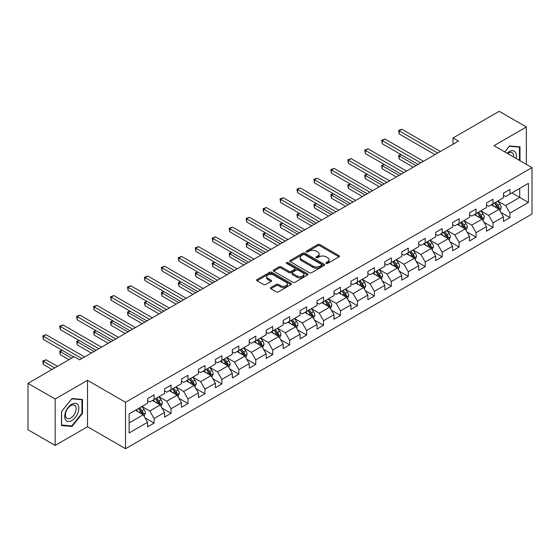 <?xml version="1.0" encoding="UTF-8"?>
<svg xmlns="http://www.w3.org/2000/svg" width="560" height="560" viewBox="0 0 560 560"><rect width="100%" height="100%" fill="white"/><g stroke="black" fill="none" stroke-linecap="round" stroke-linejoin="round"><path stroke-width="0.84" d="M326.193 263.396A1.057 0.609 0 0 0 327.684 263.396L339.017 256.858A1.505 0.868 0 0 0 339.458 256.242A1.505 0.868 0 0 0 339.017 255.626L319.823 244.545A1.505 0.868 0 0 0 317.695 244.545L306.362 251.09A1.057 0.609 0 0 0 306.054 251.517A1.057 0.609 0 0 0 306.362 251.951A1.057 0.609 0 0 0 307.853 251.951L309.323 251.104A4.823 2.786 0 0 1 316.148 251.104L317.744 252.028A4.823 2.786 0 0 1 319.158 253.995A4.823 2.786 0 0 1 317.744 255.969L316.281 256.816A1.057 0.609 0 0 0 315.973 257.243A1.057 0.609 0 0 0 316.281 257.677A1.057 0.609 0 0 0 317.772 257.677L319.235 256.83A4.823 2.786 0 0 1 326.06 256.83L327.663 257.754A4.823 2.786 0 0 1 329.077 259.721A4.823 2.786 0 0 1 327.663 261.688L326.193 262.535A1.057 0.609 0 0 0 325.885 262.969A1.057 0.609 0 0 0 326.193 263.396L326.193 262.535M270.886 287.511A1.505 0.868 0 0 0 270.445 288.127A1.505 0.868 0 0 0 270.886 288.743L276.269 291.851A1.505 0.868 0 0 0 278.404 291.851L290.983 284.592A1.505 0.868 0 0 0 291.424 283.976A1.505 0.868 0 0 0 290.983 283.36L271.789 272.279A1.505 0.868 0 0 0 269.661 272.279L257.082 279.545A1.505 0.868 0 0 0 256.634 280.161A1.505 0.868 0 0 0 257.082 280.77L263.585 284.529A1.505 0.868 0 0 0 265.713 284.529L271.096 281.421A1.505 0.868 0 0 0 271.544 280.805A1.505 0.868 0 0 0 271.096 280.189L267.876 278.327A4.032 2.331 0 0 1 266.693 276.682A4.032 2.331 0 0 1 269.185 274.526A4.032 2.331 0 0 1 273.581 275.03L286.209 282.331A4.032 2.331 0 0 1 287.392 283.976A4.032 2.331 0 0 1 284.907 286.125A4.032 2.331 0 0 1 280.511 285.621L278.404 284.403A1.505 0.868 0 0 0 276.269 284.403L270.886 287.511L270.886 288.743L276.269 285.656L276.269 284.403M87.521 380.338L55.153 399.028L28 383.348L28 429.758L55.153 445.431L87.521 426.748L125.538 448.693L125.538 402.29L87.521 380.338L87.521 426.748M526.351 164.36L526.351 126.98L493.983 145.67L532 167.622L125.538 402.29M526.351 126.98L499.198 111.307L453.033 137.956L453.033 144.228M28 383.348L74.165 356.699L79.597 359.835L458.465 141.092L453.033 137.956M309.428 272.713A1.505 0.868 0 0 0 311.563 272.713L324.142 265.447A1.505 0.868 0 0 0 324.583 264.831A1.505 0.868 0 0 0 324.142 264.215L304.948 253.134A1.505 0.868 0 0 0 302.82 253.134L290.234 260.4A1.505 0.868 0 0 0 289.793 261.016A1.505 0.868 0 0 0 290.234 261.632L309.428 272.713M286.979 263.627A1.057 0.609 0 0 1 288.05 263.774L288.05 262.521L307.566 273.784A1.505 0.868 0 0 1 308.007 274.4A1.505 0.868 0 0 1 307.566 275.016L294.98 282.282A1.505 0.868 0 0 1 292.852 282.282L273.658 271.201L279.041 268.114L279.041 266.861L273.658 269.969A1.505 0.868 0 0 0 273.217 270.585A1.505 0.868 0 0 0 273.658 271.201L273.658 269.969M279.041 268.114A1.505 0.868 0 0 1 281.176 268.114L281.176 266.861A1.505 0.868 0 0 0 279.041 266.861M281.176 266.861L288.96 271.355A1.505 0.868 0 0 0 291.088 271.355L294.665 269.29A1.505 0.868 0 0 0 295.106 268.681A1.505 0.868 0 0 0 294.665 268.065L286.559 263.382A1.057 0.609 0 0 1 286.251 262.955A1.057 0.609 0 0 1 286.902 262.388A1.057 0.609 0 0 1 288.05 262.521M125.538 448.693L532 214.025L532 167.622M145.04 417.872L154.112 423.108L154.112 418.53L164.535 412.51L164.535 417.088L171.052 413.322L171.052 408.744L181.482 402.724L181.482 407.302L187.999 403.543L187.999 398.965L198.429 392.945L198.429 397.523L204.946 393.757L204.946 389.179L215.369 383.159L215.369 387.737L221.886 383.978L221.886 379.4L232.316 373.38L232.316 377.958L238.833 374.192L238.833 369.614L249.263 363.594L249.263 368.172L255.78 364.413L255.78 359.835L266.203 353.815L266.203 358.393L272.72 354.627L272.72 350.049L283.15 344.029L283.15 348.607L289.667 344.841L289.667 340.263L300.097 334.243L300.097 338.821L306.614 335.062L306.614 330.484L317.037 324.464L317.037 329.042L323.554 325.276L323.554 320.698L333.984 314.678L333.984 319.256L340.501 315.497L340.501 310.919L350.931 304.899L350.931 309.477L357.448 305.711L357.448 301.133L367.871 295.113L367.871 299.691L374.388 295.932L374.388 291.354L384.818 285.334L384.818 289.912L391.335 286.146L391.335 281.568L401.765 275.548L401.765 280.126L408.282 276.36L408.282 271.782L418.712 265.762L418.712 270.34L425.229 266.581L425.229 262.003L435.652 255.983L435.652 260.561L442.169 256.795L442.169 252.217L452.599 246.197L452.599 250.775L459.116 247.016L459.116 242.438L469.546 236.418L469.546 240.996L476.063 237.23L476.063 232.652L486.486 226.632L486.486 231.21L493.003 227.451L493.003 222.873L503.433 216.853L503.433 221.431L509.95 217.665L509.95 213.087L528.416 202.426L528.416 183.358L519.729 188.377L519.729 197.407L528.416 202.426M154.112 423.108L147.588 426.874L147.588 422.296L129.129 432.957L129.129 413.889L147.588 403.228L147.588 398.65L154.112 394.884L154.112 399.462L164.535 393.442L164.535 388.864L171.052 385.105L171.052 389.683L181.482 383.663L181.482 379.085L187.999 375.319L187.999 379.897L198.429 373.877L198.429 369.299L204.946 365.54L204.946 370.118L215.369 364.098L215.369 359.52L221.886 355.754L221.886 360.332L232.316 354.312L232.316 349.734L238.833 345.975L238.833 350.553L249.263 344.533L249.263 339.955L255.78 336.189L255.78 340.767L266.203 334.747L266.203 330.169L272.72 326.403L272.72 330.981L283.15 324.961L283.15 320.383L289.667 316.624L289.667 321.202L300.097 315.182L300.097 310.604L306.614 306.838L306.614 311.416L317.037 305.396L317.037 300.818L323.554 297.059L323.554 301.637L333.984 295.617L333.984 291.039L340.501 287.273L340.501 291.851L350.931 285.831L350.931 281.253L357.448 277.494L357.448 282.072L367.871 276.052L367.871 271.474L374.388 267.708L374.388 272.286L384.818 266.266L384.818 261.688L391.335 257.922L391.335 262.5L401.765 256.48L401.765 251.902L408.282 248.143L408.282 252.721L418.712 246.701L418.712 242.123L425.229 238.357L425.229 242.935L435.652 236.915L435.652 232.337L442.169 228.578L442.169 233.156L452.599 227.136L452.599 222.558L459.116 218.792L459.116 223.37L469.546 217.35L469.546 212.772L476.063 209.013L476.063 213.591L486.486 207.571L486.486 202.993L493.003 199.227L493.003 203.805L503.433 197.785L503.433 193.207L509.95 189.441L509.95 194.019L528.416 183.358M152.369 400.47L160.188 404.985L149.765 411.005L141.946 406.49M147.588 400.722L149.765 401.975L154.112 399.462M149.765 411.005L154.112 418.53M160.188 404.985L164.535 412.51M169.316 390.684L177.135 395.199L166.712 401.219L158.886 396.704M164.535 390.936L166.712 392.189L171.052 389.683M166.712 401.219L171.052 408.744M177.135 395.199L181.482 402.724M186.263 380.905L194.082 385.42L183.652 391.44L175.833 386.925M181.482 381.157L183.652 382.41L187.999 379.897M183.652 391.44L187.999 398.965M194.082 385.42L198.429 392.945M203.203 371.119L211.029 375.634L200.599 381.654L192.78 377.139M198.429 371.371L200.599 372.624L204.946 370.118M200.599 381.654L204.946 389.179M211.029 375.634L215.369 383.159M220.15 361.34L227.969 365.855L217.546 371.875L209.72 367.36M215.369 361.585L217.546 362.845L221.886 360.332M217.546 371.875L221.886 379.4M227.969 365.855L232.316 373.38M237.097 351.554L244.916 356.069L234.486 362.089L226.667 357.574M232.316 351.806L234.486 353.059L238.833 350.553M234.486 362.089L238.833 369.614M244.916 356.069L249.263 363.594M254.037 341.768L261.863 346.283L251.433 352.31L243.614 347.788M249.263 342.02L251.433 343.273L255.78 340.767M251.433 352.31L255.78 359.835M261.863 346.283L266.203 353.815M270.984 331.989L278.803 336.504L268.38 342.524L260.554 338.009M266.203 332.241L268.38 333.494L272.72 330.981M268.38 342.524L272.72 350.049M278.803 336.504L283.15 344.029M287.931 322.203L295.75 326.718L285.32 332.738L277.501 328.223M283.15 322.455L285.32 323.708L289.667 321.202M285.32 332.738L289.667 340.263M295.75 326.718L300.097 334.243M304.871 312.424L312.697 316.939L302.267 322.959L294.448 318.444M300.097 312.676L302.267 313.929L306.614 311.416M302.267 322.959L306.614 330.484M312.697 316.939L317.037 324.464M321.818 302.638L329.637 307.153L319.214 313.173L311.388 308.658M317.037 302.89L319.214 304.143L323.554 301.637M319.214 313.173L323.554 320.698M329.637 307.153L333.984 314.678M338.765 292.859L346.584 297.374L336.154 303.394L328.335 298.879M333.984 293.104L336.154 294.364L340.501 291.851M336.154 303.394L340.501 310.919M346.584 297.374L350.931 304.899M355.705 283.073L363.531 287.588L353.101 293.608L345.282 289.093M350.931 283.325L353.101 284.578L357.448 282.072M353.101 293.608L357.448 301.133M363.531 287.588L367.871 295.113M372.652 273.287L380.471 277.802L370.048 283.822L362.229 279.307M367.871 273.539L370.048 274.792L374.388 272.286M370.048 283.822L374.388 291.354M380.471 277.802L384.818 285.334M389.599 263.508L397.418 268.023L386.988 274.043L379.169 269.528M384.818 263.76L386.988 265.013L391.335 262.5M386.988 274.043L391.335 281.568M397.418 268.023L401.765 275.548M406.546 253.722L414.365 258.237L403.935 264.257L396.116 259.742M401.765 253.974L403.935 255.227L408.282 252.721M403.935 264.257L408.282 271.782M414.365 258.237L418.712 265.762M423.486 243.943L431.312 248.458L420.882 254.478L413.063 249.963M418.712 244.195L420.882 245.448L425.229 242.935M420.882 254.478L425.229 262.003M431.312 248.458L435.652 255.983M440.433 234.157L448.252 238.672L437.829 244.692L430.003 240.177M435.652 234.409L437.829 235.662L442.169 233.156M437.829 244.692L442.169 252.217M448.252 238.672L452.599 246.197M457.38 224.378L465.199 228.893L454.769 234.913L446.95 230.398M452.599 224.623L454.769 225.883L459.116 223.37M454.769 234.913L459.116 242.438M465.199 228.893L469.546 236.418M474.32 214.592L482.146 219.107L471.716 225.127L463.897 220.612M469.546 214.844L471.716 216.097L476.063 213.591M471.716 225.127L476.063 232.652M482.146 219.107L486.486 226.632M491.267 204.806L499.086 209.321L488.663 215.341L480.837 210.826M486.486 205.058L488.663 206.311L493.003 203.805M488.663 215.341L493.003 222.873M499.086 209.321L503.433 216.853M511.903 192.892L519.729 197.407L505.603 205.562L497.784 201.047M503.433 195.279L505.603 196.532L509.95 194.019M505.603 205.562L509.95 213.087M55.153 399.028L55.153 445.431M129.129 422.919L143.248 414.764L135.429 410.249M143.248 414.764L147.588 422.296M500.878 212.429L509.95 217.665M483.938 222.215L493.003 227.451M466.991 231.994L476.063 237.23M450.044 241.78L459.116 247.016M433.104 251.559L442.169 256.795M416.157 261.345L425.229 266.581M399.21 271.124L408.282 276.36M382.263 280.91L391.335 286.146M365.323 290.696L374.388 295.932M348.376 300.475L357.448 305.711M331.429 310.261L340.501 315.497M314.489 320.04L323.554 325.276M297.542 329.826L306.614 335.062M280.595 339.605L289.667 344.841M263.655 349.391L272.72 354.627M246.708 359.177L255.78 364.413M229.761 368.956L238.833 374.192M212.821 378.742L221.886 383.978M195.874 388.521L204.946 393.757M178.927 398.307L187.999 403.543M161.987 408.086L171.052 413.322M519.995 160.692L519.995 146.867L509.516 145.929L504.735 151.879M61.509 425.551L71.988 426.489L82.474 413.448L82.474 399.469L71.988 398.531L61.509 411.572L61.509 425.551M81.928 413.133L82.474 413.448M70.882 425.845L71.988 426.489M326.613 263.55L327.663 262.948A4.823 2.786 0 0 0 329.077 260.974L329.077 259.721M319.158 253.995L319.158 255.248A4.823 2.786 0 0 1 317.744 257.222L316.701 257.824M339.017 255.626L339.017 256.858L319.823 245.805A1.505 0.868 0 0 0 317.695 245.805L306.782 252.098M324.121 265.461L304.948 254.387A1.505 0.868 0 0 0 302.82 254.387L290.255 261.639M321.475 265.258A1.057 0.609 0 0 0 321.783 264.831A1.057 0.609 0 0 0 321.475 264.397L304.633 254.674A1.057 0.609 0 0 0 303.135 254.674L301.595 255.563A4.823 2.786 0 0 0 300.181 257.537A4.823 2.786 0 0 0 301.595 259.504L313.11 266.154A4.823 2.786 0 0 0 319.928 266.154L321.475 265.258L321.475 266.518A1.057 0.609 0 0 0 321.783 266.084L321.783 264.831M300.181 257.537L300.181 258.79A4.823 2.786 0 0 0 301.595 260.757L301.595 259.504M321.475 266.518L319.928 267.407A4.823 2.786 0 0 1 313.11 267.407L301.595 260.757M281.176 268.114L288.96 272.608A1.505 0.868 0 0 0 291.088 272.608L294.665 270.55A1.505 0.868 0 0 0 295.106 269.934L295.106 268.681M288.05 263.774L307.545 275.03M297.031 276.017A4.032 2.331 0 0 0 301.427 276.521A4.032 2.331 0 0 0 303.919 274.372A4.032 2.331 0 0 0 302.736 272.727L298.284 270.158A1.505 0.868 0 0 0 296.156 270.158L292.586 272.216A1.505 0.868 0 0 0 292.138 272.832A1.505 0.868 0 0 0 292.586 273.448L297.031 276.017L297.031 277.27A4.032 2.331 0 0 0 301.427 277.774A4.032 2.331 0 0 0 303.919 275.625L303.919 274.372M292.138 272.832L292.138 274.085A1.505 0.868 0 0 0 292.586 274.701L292.586 273.448M297.031 277.27L292.586 274.701M287.392 283.976L287.392 285.229A4.032 2.331 0 0 1 284.907 287.378A4.032 2.331 0 0 1 280.511 286.874L278.404 285.656A1.505 0.868 0 0 0 276.269 285.656M266.693 276.682L266.693 277.935A4.032 2.331 0 0 0 267.876 279.58L267.876 278.327M271.082 281.428L267.876 279.58M290.962 284.599L271.789 273.532A1.505 0.868 0 0 0 269.661 273.532L257.096 280.784M499.947 210.812L501.235 207.557A4.074 2.352 -120 0 0 499.94 204.092L497.7 201.096M493.787 206.262L492.268 204.232M401.254 154.721L399.189 155.911L399.189 159.047L413.28 167.181M498.456 208.957L499.044 207.732A4.074 2.352 -120 0 0 497.875 205.282L495.635 202.286M494.613 202.874L497.098 206.199A2.072 1.197 60 0 1 497.476 206.829L499.044 207.732M494.333 203.042L496.573 206.031A4.074 2.352 60 0 1 497.735 208.481M399.189 159.047L398.594 155.568L415.996 165.613M398.594 155.568L401.016 154.581M437.717 153.069L399.189 130.83L401.905 129.262L440.433 151.501M435.001 154.637L399.189 133.966L399.189 130.83L398.594 130.48L401.905 129.262M399.189 133.966L398.594 130.48M518.784 146.762L519.456 147.147L519.456 160.377M504.756 151.893L509.299 146.237L519.456 147.147M516.019 158.396A9.982 5.768 120 0 0 514.29 151.137A9.982 5.768 120 0 0 507.136 153.265M513.604 156.996A7.56 4.368 120 0 0 512.085 152.663A7.56 4.368 120 0 0 507.577 153.517M71.771 420.539A9.982 5.768 120 0 0 78.834 408.31A9.982 5.768 120 0 0 71.771 404.229A9.982 5.768 120 0 0 64.715 416.458A9.982 5.768 120 0 0 71.771 420.539M70.784 417.984A7.56 4.368 120 0 0 75.726 411.32A7.56 4.368 120 0 0 74.564 405.265A7.56 4.368 120 0 0 70.784 405.643A7.56 4.368 120 0 0 65.842 412.3A7.56 4.368 120 0 0 67.004 418.362A7.56 4.368 120 0 0 70.784 417.984M61.621 411.474L71.771 398.846L81.928 399.749L81.928 413.294L71.771 425.929L61.621 425.019L61.6 411.467M81.256 399.364L81.928 399.749M483 220.591L484.295 217.336A4.074 2.352 -120 0 0 482.993 213.871L480.753 210.882M476.847 216.048L475.321 214.018M384.307 164.507L382.242 165.697L382.242 168.833L396.333 176.967M481.516 218.743L482.097 217.511A4.074 2.352 -120 0 0 480.928 215.061L478.688 212.072M477.666 212.66L480.158 215.978A2.072 1.197 60 0 1 480.536 216.608L482.097 217.511M477.386 212.821L479.626 215.817A4.074 2.352 60 0 1 480.795 218.267M382.242 168.833L381.647 165.354L399.049 175.399M381.647 165.354L384.069 164.367M466.053 230.377L467.348 227.122A4.074 2.352 -120 0 0 466.046 223.657L463.806 220.661M459.9 225.834L458.374 223.797M367.367 174.286L365.302 175.476L365.302 178.612L379.386 186.746M464.569 228.529L465.15 227.297A4.074 2.352 -120 0 0 463.988 224.847L461.741 221.851M460.726 222.446L463.211 225.764A2.072 1.197 60 0 1 463.589 226.394L465.15 227.297M460.439 222.607L462.679 225.596A4.074 2.352 60 0 1 463.848 228.046M365.302 178.612L364.7 175.133L382.102 185.178M364.7 175.133L367.122 174.146M420.77 162.855L382.242 140.609L384.958 139.041L423.486 161.287M418.054 164.423L382.242 143.745L382.242 140.609L381.647 140.266L384.958 139.041M382.242 143.745L381.647 140.266M403.83 172.641L365.302 150.395L368.018 148.827L406.546 171.073M401.114 174.202L365.302 153.531L365.302 150.395L364.7 150.052L368.018 148.827M365.302 153.531L364.7 150.052M449.113 240.156L450.401 236.901A4.074 2.352 -120 0 0 449.106 233.436L446.866 230.447M442.953 235.613L441.434 233.583M350.42 184.072L348.355 185.262L348.355 188.398L362.446 196.532M447.622 238.308L448.203 237.076A4.074 2.352 -120 0 0 447.041 234.633L444.801 231.637M443.779 232.225L446.264 235.543A2.072 1.197 60 0 1 446.642 236.173L448.203 237.076M443.492 232.386L445.739 235.382A4.074 2.352 60 0 1 446.901 237.832M348.355 188.398L347.76 184.919L365.155 194.964M347.76 184.919L350.182 183.932M432.166 249.942L433.461 246.687A4.074 2.352 -120 0 0 432.159 243.222L429.919 240.226M426.013 245.399L424.487 243.362M333.473 193.851L331.408 195.048L331.408 198.177L345.499 206.311M430.682 248.094L431.263 246.862A4.074 2.352 -120 0 0 430.094 244.412L427.854 241.423M426.832 242.011L429.324 245.329A2.072 1.197 60 0 1 429.695 245.959L431.263 246.862M426.552 242.172L428.792 245.168A4.074 2.352 60 0 1 429.961 247.611M331.408 198.177L330.813 194.698L348.215 204.743M330.813 194.698L333.235 193.718M415.219 259.728L416.514 256.473A4.074 2.352 -120 0 0 415.212 253.001L412.972 250.012M409.066 255.178L407.54 253.148M316.526 203.637L314.468 204.827L314.468 207.963L328.552 216.097M413.735 257.873L414.316 256.641A4.074 2.352 -120 0 0 413.154 254.198L410.907 251.202M409.892 251.79L412.377 255.115A2.072 1.197 60 0 1 412.755 255.745L414.316 256.641M409.605 251.958L411.845 254.947A4.074 2.352 60 0 1 413.014 257.397M314.468 207.963L313.866 204.484L331.268 214.529M313.866 204.484L316.288 203.497M386.883 182.42L348.355 160.174L351.071 158.606L389.599 180.852M384.167 183.988L348.355 163.31L348.355 160.174L347.76 159.831L351.071 158.606M348.355 163.31L347.76 159.831M369.936 192.206L331.408 169.96L334.124 168.392L372.652 190.638M367.22 193.774L331.408 173.096L331.408 169.96L330.813 169.617L334.124 168.392M331.408 173.096L330.813 169.617M352.996 201.985L314.468 179.746L317.184 178.178L355.712 200.417M350.28 203.553L314.468 182.875L314.468 179.746L313.866 179.396L317.184 178.178M314.468 182.875L313.866 179.396M397.019 267.792L399.567 266.252A4.074 2.352 -120 0 0 398.272 262.787L396.025 259.791M392.119 264.964L390.6 262.927M398.279 269.507L399.539 266.329M299.586 213.416L297.521 214.613L297.521 217.749L311.605 225.883M396.788 267.659L397.369 266.427A4.074 2.352 -120 0 0 396.207 263.977L393.967 260.988M392.945 261.576L395.43 264.894A2.072 1.197 60 0 1 395.808 265.524L397.369 266.427M392.658 261.737L394.905 264.733A4.074 2.352 60 0 1 396.067 267.183M297.521 217.749L296.926 214.263L314.321 224.315M296.926 214.263L299.348 213.283M336.049 211.771L297.521 189.525L300.237 187.957L338.765 210.203M333.333 213.339L297.521 192.661L297.521 189.525L296.926 189.182L300.237 187.957M297.521 192.661L296.926 189.182M381.332 279.293L382.627 276.038A4.074 2.352 -120 0 0 381.325 272.573L379.085 269.577M375.172 274.743L373.653 272.713M282.639 223.202L280.574 224.392L280.574 227.528L294.665 235.662M379.841 277.438L380.429 276.213A4.074 2.352 -120 0 0 379.26 273.763L377.02 270.767M375.998 271.355L378.49 274.68A2.072 1.197 60 0 1 378.861 275.31L380.429 276.213M375.718 271.523L377.958 274.512A4.074 2.352 60 0 1 379.12 276.962M280.574 227.528L279.979 224.049L297.381 234.094M279.979 224.049L282.401 223.062M319.102 221.55L280.574 199.311L283.29 197.743L321.818 219.982M316.386 223.118L280.574 202.447L280.574 199.311L279.979 198.961L283.29 197.743M280.574 202.447L279.979 198.961M364.385 289.072L365.68 285.817A4.074 2.352 -120 0 0 364.378 282.352L362.138 279.363M358.232 284.529L356.706 282.499M265.692 232.988L263.634 234.178L263.634 237.314L277.718 245.448M362.901 287.224L363.482 285.992A4.074 2.352 -120 0 0 362.32 283.542L360.073 280.553M359.058 281.141L361.543 284.459A2.072 1.197 60 0 1 361.921 285.089L363.482 285.992M358.771 281.302L361.011 284.298A4.074 2.352 60 0 1 362.18 286.748M263.634 237.314L263.032 233.835L280.434 243.88M263.032 233.835L265.454 232.848M302.162 231.336L263.634 209.09L266.343 207.522L304.871 229.768M299.446 232.904L263.634 212.226L263.634 209.09L263.032 208.747L266.343 207.522M263.634 212.226L263.032 208.747M347.445 298.858L348.733 295.603A4.074 2.352 -120 0 0 347.438 292.138L345.191 289.142M341.285 294.315L339.766 292.278M248.752 242.767L246.687 243.957L246.687 247.093L260.771 255.227M345.954 297.01L346.535 295.778A4.074 2.352 -120 0 0 345.373 293.328L343.133 290.332M342.111 290.927L344.596 294.245A2.072 1.197 60 0 1 344.974 294.875L346.535 295.778M341.824 291.088L344.071 294.077A4.074 2.352 60 0 1 345.233 296.527M246.687 247.093L246.092 243.614L263.487 253.659M246.092 243.614L248.514 242.627M285.215 241.122L246.687 218.876L249.403 217.308L287.931 239.554M282.499 242.683L246.687 222.012L246.687 218.876L246.092 218.533L249.403 217.308M246.687 222.012L246.092 218.533M330.498 308.644L331.793 305.382A4.074 2.352 -120 0 0 330.491 301.917L328.251 298.928M324.338 304.094L322.819 302.064M231.805 252.553L229.74 253.743L229.74 256.879L243.831 265.013M329.007 306.789L329.595 305.557A4.074 2.352 -120 0 0 328.426 303.114L326.186 300.118M325.164 300.706L327.649 304.024A2.072 1.197 60 0 1 328.027 304.654L329.595 305.557M324.884 300.867L327.124 303.863A4.074 2.352 60 0 1 328.286 306.313M229.74 256.879L229.145 253.4L246.547 263.445M229.145 253.4L231.567 252.413M268.268 250.901L229.74 228.655L232.456 227.087L270.984 249.333M265.552 252.469L229.74 231.791L229.74 228.655L229.145 228.312L232.456 227.087M229.74 231.791L229.145 228.312M313.551 318.423L314.846 315.168A4.074 2.352 -120 0 0 313.544 311.703L311.304 308.707M307.398 313.88L305.872 311.843M214.858 262.332L212.793 263.529L212.793 266.658L226.884 274.792M312.067 316.575L312.648 315.343A4.074 2.352 -120 0 0 311.479 312.893L309.239 309.904M308.224 310.492L310.709 313.81A2.072 1.197 60 0 1 311.087 314.44L312.648 315.343M307.937 310.653L310.177 313.649A4.074 2.352 60 0 1 311.346 316.092M212.793 266.658L212.198 263.179L229.6 273.224M212.198 263.179L214.62 262.199M251.321 260.687L212.793 238.441L215.509 236.873L254.037 259.119M248.605 262.255L212.793 241.577L212.793 238.441L212.198 238.098L215.509 236.873M212.793 241.577L212.198 238.098M296.611 328.209L297.899 324.954A4.074 2.352 -120 0 0 296.604 321.482L294.357 318.493M290.451 323.659L288.925 321.629M197.918 272.118L195.853 273.308L195.853 276.444L209.937 284.578M295.12 326.354L295.701 325.122A4.074 2.352 -120 0 0 294.539 322.679L292.292 319.683M291.277 320.271L293.762 323.596A2.072 1.197 60 0 1 294.14 324.226L295.701 325.122M290.99 320.439L293.237 323.428A4.074 2.352 60 0 1 294.399 325.878M195.853 276.444L195.251 272.965L212.653 283.01M195.251 272.965L197.68 271.978M234.381 270.466L195.853 248.227L198.569 246.659L237.097 268.898M231.665 272.034L195.853 251.356L195.853 248.227L195.251 247.877L198.569 246.659M195.853 251.356L195.251 247.877M279.664 337.988L280.952 334.733A4.074 2.352 -120 0 0 279.657 331.268L277.417 328.272M273.504 333.445L271.985 331.408M180.971 281.897L178.906 283.094L178.906 286.23L192.997 294.364M278.173 336.14L278.761 334.908A4.074 2.352 -120 0 0 277.592 332.458L275.352 329.469M274.33 330.057L276.815 333.375A2.072 1.197 60 0 1 277.193 334.005L278.761 334.908M274.05 330.218L276.29 333.214A4.074 2.352 60 0 1 277.452 335.664M178.906 286.23L178.311 282.744L195.713 292.796M178.311 282.744L180.733 281.764M217.434 280.252L178.906 258.006L181.622 256.438L220.15 278.684M214.718 281.82L178.906 261.142L178.906 258.006L178.311 257.663L181.622 256.438M178.906 261.142L178.311 257.663M262.717 347.774L264.012 344.519A4.074 2.352 -120 0 0 262.71 341.054L260.47 338.058M256.564 343.224L255.038 341.194M164.024 291.683L161.959 292.873L161.959 296.009L176.05 304.143M261.233 345.919L261.814 344.694A4.074 2.352 -120 0 0 260.645 342.244L258.405 339.248M257.383 339.836L259.875 343.161A2.072 1.197 60 0 1 260.253 343.791L261.814 344.694M257.103 340.004L259.343 342.993A4.074 2.352 60 0 1 260.512 345.443M161.959 296.009L161.364 292.53L178.766 302.575M161.364 292.53L163.786 291.543M200.487 290.031L161.959 267.792L164.675 266.224L203.203 288.463M197.771 291.599L161.959 270.928L161.959 267.792L161.364 267.442L164.675 266.224M161.959 270.928L161.364 267.442M245.777 357.553L247.065 354.298A4.074 2.352 -120 0 0 245.77 350.833L243.523 347.844M239.617 353.01L238.091 350.98M147.084 301.469L145.019 302.659L145.019 305.795L159.103 313.929M244.286 355.705L244.867 354.473A4.074 2.352 -120 0 0 243.705 352.023L241.458 349.034M240.443 349.622L242.928 352.94A2.072 1.197 60 0 1 243.306 353.57L244.867 354.473M240.156 349.783L242.396 352.779A4.074 2.352 60 0 1 243.565 355.229M145.019 305.795L144.417 302.316L161.819 312.361M144.417 302.316L146.839 301.329M183.547 299.817L145.019 277.571L147.735 276.003L186.263 298.249M180.831 301.385L145.019 280.707L145.019 277.571L144.417 277.228L147.735 276.003M145.019 280.707L144.417 277.228M228.83 367.339L230.118 364.084A4.074 2.352 -120 0 0 228.823 360.619L226.583 357.623M222.67 362.796L221.151 360.759M130.137 311.248L128.072 312.438L128.072 315.574L142.163 323.708M227.339 365.491L227.92 364.259A4.074 2.352 -120 0 0 226.758 361.809L224.518 358.813M223.496 359.408L225.981 362.726A2.072 1.197 60 0 1 226.359 363.356L227.92 364.259M223.216 359.569L225.456 362.558A4.074 2.352 60 0 1 226.618 365.008M128.072 315.574L127.477 312.095L144.872 322.14M127.477 312.095L129.899 311.108M166.6 309.603L128.072 287.357L130.788 285.789L169.316 308.035M163.884 311.164L128.072 290.493L128.072 287.357L127.477 287.014L130.788 285.789M128.072 290.493L127.477 287.014M211.883 377.125L213.178 373.87A4.074 2.352 -120 0 0 211.876 370.398L209.636 367.409M205.73 372.575L204.204 370.545M113.19 321.034L111.125 322.224L111.125 325.36L125.216 333.494M210.399 375.27L210.98 374.038A4.074 2.352 -120 0 0 209.811 371.595L207.571 368.599M206.549 369.187L209.041 372.505A2.072 1.197 60 0 1 209.412 373.135L210.98 374.038M206.269 369.355L208.509 372.344A4.074 2.352 60 0 1 209.678 374.794M111.125 325.36L110.53 321.881L127.932 331.926M110.53 321.881L112.952 320.894M149.653 319.382L111.125 297.136L113.841 295.568L152.369 317.814M146.937 320.95L111.125 300.272L111.125 297.136L110.53 296.793L113.841 295.568M111.125 300.272L110.53 296.793M194.936 386.904L196.231 383.649A4.074 2.352 -120 0 0 194.929 380.184L192.689 377.188M188.783 382.361L187.257 380.324M96.25 330.813L94.185 332.01L94.185 335.139L108.269 343.273M193.452 385.056L194.033 383.824A4.074 2.352 -120 0 0 192.871 381.374L190.624 378.385M189.609 378.973L192.094 382.291A2.072 1.197 60 0 1 192.472 382.921L194.033 383.824M189.322 379.134L191.562 382.13A4.074 2.352 60 0 1 192.731 384.573M94.185 335.139L93.583 331.66L110.985 341.705M93.583 331.66L96.005 330.68M132.713 329.168L94.185 306.922L96.901 305.354L135.429 327.6M129.997 330.736L94.185 310.058L94.185 306.922L93.583 306.579L96.901 305.354M94.185 310.058L93.583 306.579M177.996 396.69L179.284 393.435A4.074 2.352 -120 0 0 177.989 389.963L175.742 386.974M171.836 392.14L170.317 390.11M79.303 340.599L77.238 341.789L77.238 344.925L91.322 353.059M176.505 394.835L177.086 393.603A4.074 2.352 -120 0 0 175.924 391.16L173.684 388.164M172.662 388.752L175.147 392.077A2.072 1.197 60 0 1 175.525 392.707L177.086 393.603M172.375 388.92L174.622 391.909A4.074 2.352 60 0 1 175.784 394.359M77.238 344.925L76.643 341.446L94.038 351.491M76.643 341.446L79.065 340.459M115.766 338.947L77.238 316.708L79.954 315.14L118.482 337.379M113.05 340.515L77.238 319.844L77.238 316.708L76.643 316.358L79.954 315.14M77.238 319.844L76.643 316.358M161.049 406.469L162.344 403.214A4.074 2.352 -120 0 0 161.042 399.749L158.802 396.76M154.896 401.926L153.37 399.889M62.356 350.378L60.291 351.575L60.291 354.711L68.95 359.709M159.558 404.621L160.146 403.389A4.074 2.352 -120 0 0 158.977 400.939L156.737 397.95M155.715 398.538L158.207 401.856A2.072 1.197 60 0 1 158.578 402.486L160.146 403.389M155.435 398.699L157.675 401.695A4.074 2.352 60 0 1 158.844 404.145M60.291 354.711L59.696 351.225L71.666 358.141M59.696 351.225L62.118 350.245M98.819 348.733L60.291 326.487L63.007 324.919L101.535 347.165M96.103 350.301L60.291 329.623L60.291 326.487L59.696 326.144L63.007 324.919M60.291 329.623L59.696 326.144M144.102 416.255L145.397 413A4.074 2.352 -120 0 0 144.095 409.535L141.855 406.539M137.949 411.705L136.423 409.675M57.435 366.352L46.067 359.786L43.351 361.354L43.351 364.49L52.003 369.488M142.618 414.407L143.199 413.175A4.074 2.352 -120 0 0 142.037 410.725L139.79 407.729M138.775 408.317L141.26 411.642A2.072 1.197 60 0 1 141.638 412.272L143.199 413.175M138.488 408.485L140.728 411.474A4.074 2.352 60 0 1 141.897 413.924M43.351 364.49L42.749 361.011L54.719 367.92M42.749 361.011L46.067 359.786M81.879 358.512L43.351 336.273L46.067 334.705L84.588 356.944M73.731 356.944L43.351 339.409L43.351 336.273L42.749 335.923L46.067 334.705M43.351 339.409L42.749 335.923M327.663 262.948L327.663 261.688M316.281 257.677L316.281 256.816M317.744 257.222L317.744 255.969M306.362 251.951L306.362 251.09M317.695 245.805L317.695 244.545M319.823 245.805L319.823 244.545M290.234 261.632L290.234 260.4M302.82 254.387L302.82 253.134M304.948 254.387L304.948 253.134M324.142 265.447L324.142 264.215M313.11 267.407L313.11 266.154M319.928 267.407L319.928 266.154M288.96 272.608L288.96 271.355M291.088 272.608L291.088 271.355M294.665 270.55L294.665 269.29M307.566 275.016L307.566 273.784M278.404 285.656L278.404 284.403M280.511 286.874L280.511 285.621M271.096 281.421L271.096 280.189M257.082 280.77L257.082 279.545M269.661 273.532L269.661 272.279M271.789 273.532L271.789 272.279M290.983 284.592L290.983 283.36M498.687 209.09L501.214 207.634M497.875 205.282L499.94 204.092M494.977 206.955L496.573 206.031M481.74 218.876L484.267 217.42M480.928 215.061L482.993 213.871M478.037 216.734L479.626 215.817M464.793 228.655L467.32 227.199M463.988 224.847L466.046 223.657M461.09 226.52L462.679 225.596M447.853 238.441L450.38 236.985M447.041 234.633L449.106 233.436M444.143 236.299L445.739 235.382M430.906 248.227L433.433 246.764M430.094 244.412L432.159 243.222M427.203 246.085L428.792 245.168M413.959 258.006L416.486 256.55M413.154 254.198L415.212 253.001M410.256 255.864L411.845 254.947M396.207 263.977L398.272 262.787M393.309 265.65L394.905 264.733M380.072 277.571L382.599 276.115M379.26 273.763L381.325 272.573M376.369 275.436L377.958 274.512M363.125 287.357L365.652 285.901M362.32 283.542L364.378 282.352M359.422 285.215L361.011 284.298M346.185 297.136L348.705 295.68M345.373 293.328L347.438 292.138M342.475 295.001L344.071 294.077M329.238 306.922L331.765 305.466M328.426 303.114L330.491 301.917M325.535 304.78L327.124 303.863M312.291 316.708L314.818 315.245M311.479 312.893L313.544 311.703M308.588 314.566L310.177 313.649M295.351 326.487L297.871 325.031M294.539 322.679L296.604 321.482M291.641 324.345L293.237 323.428M278.404 336.273L280.931 334.81M277.592 332.458L279.657 331.268M274.694 334.131L276.29 333.214M261.457 346.052L263.984 344.596M260.645 342.244L262.71 341.054M257.754 343.917L259.343 342.993M244.517 355.838L247.037 354.382M243.705 352.023L245.77 350.833M240.807 353.696L242.396 352.779M227.57 365.617L230.097 364.161M226.758 361.809L228.823 360.619M223.86 363.482L225.456 362.558M210.623 375.403L213.15 373.947M209.811 371.595L211.876 370.398M206.92 373.261L208.509 372.344M193.676 385.189L196.203 383.726M192.871 381.374L194.929 380.184M189.973 383.047L191.562 382.13M176.736 394.968L179.263 393.512M175.924 391.16L177.989 389.963M173.026 392.826L174.622 391.909M159.789 404.754L162.316 403.291M158.977 400.939L161.042 399.749M156.086 402.612L157.675 401.695M142.842 414.533L145.369 413.077M142.037 410.725L144.095 409.535M139.139 412.398L140.728 411.474"/></g></svg>
